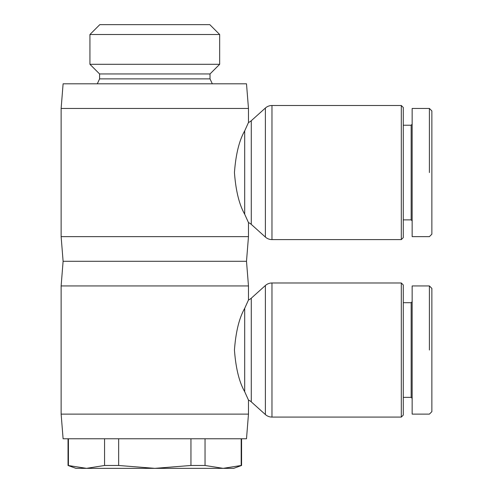 <?xml version="1.0" encoding="UTF-8"?>
<svg xmlns="http://www.w3.org/2000/svg" width="493" height="493" viewBox="0 0 493 493"><rect width="100%" height="100%" fill="white"/><g stroke="black" fill="none" stroke-linecap="round" stroke-linejoin="round"><path stroke-width="0.74" d="M401.302 417.078L271.976 417.078L271.976 282.982L401.302 282.982L401.302 417.078L403.274 415.106L403.274 284.954L401.302 282.982M271.976 282.982A9.86 9.86 0 0 0 265.382 285.515L265.382 414.545A9.86 9.86 0 0 0 271.976 417.078M265.382 414.545L251.282 401.863A9.86 9.86 0 0 0 248.472 400.082L248.472 414.12L246.5 438.77L63.104 438.77L61.132 414.12L61.132 285.94L63.104 261.29L61.132 236.64L61.132 108.46L63.104 83.81L246.5 83.81L248.472 108.46L61.132 108.46M271.976 105.502L401.302 105.502L401.302 239.598L271.976 239.598L271.976 105.502A9.86 9.86 0 0 0 265.382 108.035L265.382 237.065L251.282 224.383A9.86 9.86 0 0 0 248.472 222.602L248.472 236.64L246.5 261.29L248.472 285.94L248.472 299.978A9.86 9.86 0 0 0 251.282 298.197L265.382 285.515M248.472 299.978L244.688 308.365C239.204 317.991 235.79 331.881 234.446 350.03C235.79 368.179 239.204 382.069 244.688 391.695L248.472 400.082M248.472 414.12L61.132 414.12M246.5 261.29L63.104 261.29M248.472 285.94L61.132 285.94M412.148 301.716L411.162 302.702L403.274 302.702M403.274 397.358L411.162 397.358L412.148 398.344M411.162 302.702L411.162 397.358M429.403 350.03L429.403 285.94L431.868 288.405L431.868 411.655L429.403 414.12L412.148 414.12L412.148 285.94L429.403 285.94M212.317 83.81L210.018 78.88L210.018 73.95L219.668 64.3L219.668 34.51L209.808 24.65L99.796 24.65L89.936 34.51L89.936 64.3L99.586 73.95L99.586 78.88L97.287 83.81M68.034 465.478L86.491 468.35L75.922 468.35L68.034 465.478L68.034 438.77M68.416 438.77L68.416 465.478M241.57 438.77L241.57 465.478L233.682 468.35L223.113 468.35L241.188 465.478L241.188 438.77M241.188 465.478L241.57 465.478M265.382 237.065A9.86 9.86 0 0 0 271.976 239.598M248.472 108.46L248.472 122.498A9.86 9.86 0 0 0 251.282 120.717L265.382 108.035M248.472 122.498L244.688 130.885C239.204 140.511 235.79 154.401 234.446 172.55C235.79 190.699 239.204 204.589 244.688 214.215L248.472 222.602M248.472 236.64L61.132 236.64M412.148 124.236L411.162 125.222L403.274 125.222M403.274 219.878L411.162 219.878L412.148 220.864M411.162 125.222L411.162 219.878M429.403 172.55L429.403 108.46L431.868 110.925L431.868 234.175L429.403 236.64L412.148 236.64L412.148 108.46L429.403 108.46M401.302 105.502L403.274 107.474L403.274 237.626L401.302 239.598M248.195 221.973L244.688 214.215L244.688 130.885L248.213 123.084M118.653 465.478L154.802 468.35L86.491 468.35L104.565 465.478L118.653 465.478L118.653 438.77M154.802 468.35L190.951 465.478L205.039 465.478L223.113 468.35L154.802 468.35M190.951 465.478L190.951 438.77M205.039 438.77L205.039 465.478M104.565 465.478L104.565 438.77M219.668 34.51L89.936 34.51M219.668 64.3L89.936 64.3M210.018 73.95L99.586 73.95M210.018 78.88L99.586 78.88M244.688 391.695L244.688 308.365L248.213 300.564M251.282 401.863L251.282 298.197M251.282 224.383L251.282 120.717"/></g></svg>
